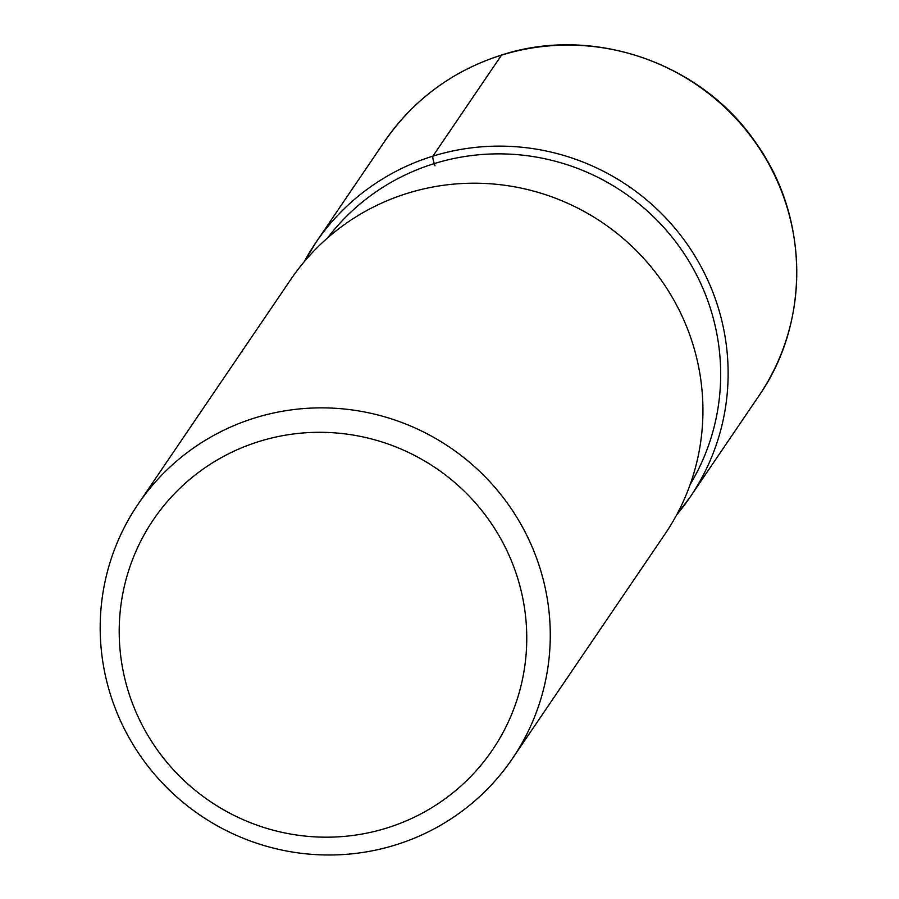 <?xml version="1.0" encoding="UTF-8"?>
<svg xmlns="http://www.w3.org/2000/svg" width="899" height="899" viewBox="0 0 899 899"><rect width="100%" height="100%" fill="white"/><g stroke="black" fill="none" stroke-linecap="round" stroke-linejoin="round"><path stroke-width="1.35" d="M138.053 504.238L290.714 279.578A226.301 222.289 34.2 0 1 407.685 193.229A226.301 222.289 34.2 0 1 657.079 274.487A226.301 222.289 34.2 0 1 665.069 533.95L512.408 758.621A226.301 222.289 -145.8 0 0 539.04 565.224A226.301 222.289 -145.8 0 0 255.024 417.889A226.301 222.289 -145.8 0 0 138.053 504.238A226.301 222.289 -145.8 0 0 111.42 697.635A226.301 222.289 -145.8 0 0 395.436 844.97A226.301 222.289 -145.8 0 0 512.408 758.621M129.377 694.691A204.916 201.286 -145.8 0 0 386.559 828.103A204.916 201.286 -145.8 0 0 516.588 574.787A204.916 201.286 -145.8 0 0 259.406 441.387A204.916 201.286 -145.8 0 0 129.377 694.691M501.518 55.142A226.301 222.289 34.2 0 1 501.766 55.064A226.301 222.289 34.2 0 1 750.991 136.502A226.301 222.289 34.2 0 1 758.902 395.863L690.263 496.877L676.711 514.779A226.301 222.289 -145.8 0 0 690.263 496.877A226.301 222.289 -145.8 0 0 682.274 237.415A226.301 222.289 -145.8 0 0 432.88 156.156A226.301 222.289 -145.8 0 0 315.909 242.505L384.547 141.491A226.301 222.289 34.2 0 1 501.518 55.142L432.88 156.156A6.776 1 72.8 0 0 434.262 163.596L435.004 165.843M304.255 261.699L315.909 242.505A226.301 222.289 -145.8 0 0 304.267 261.688M690.241 484.291A219.525 215.636 -145.8 0 0 672.553 237.741A219.525 215.636 -145.8 0 0 434.262 163.596A219.525 215.636 -145.8 0 0 327.618 237.898M384.547 141.491C413.675 99.474 452.736 70.639 501.721 54.974C593.138 25.127 701.849 62.84 756.081 143.143C809.1 217.075 810.325 322.314 758.902 395.863"/></g></svg>

